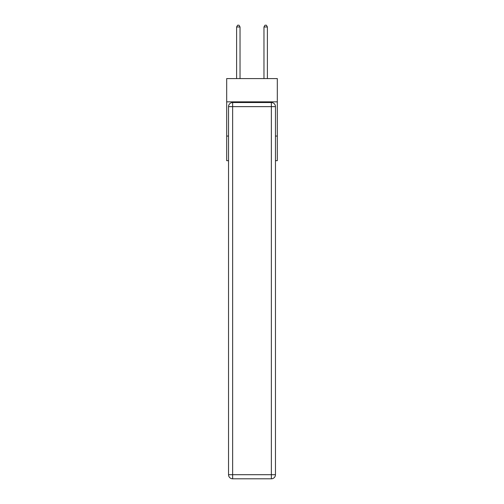 <?xml version="1.0" encoding="UTF-8"?>
<svg xmlns="http://www.w3.org/2000/svg" width="504" height="504" viewBox="0 0 504 504"><rect width="100%" height="100%" fill="white"/><g stroke="black" fill="none" stroke-linecap="round" stroke-linejoin="round"><path stroke-width="0.76" d="M277.313 101.852L277.313 78.586L226.687 78.586L226.687 101.852L277.313 101.852L277.313 160.681L275.468 160.681M228.532 136.055L226.687 136.055L226.687 101.852M277.313 136.055L275.468 136.055M226.687 136.055L226.687 160.681L228.532 160.681M232.64 102.532L271.36 102.532A4.108 4.108 0 0 1 275.468 106.64L275.468 474.692A4.108 4.108 0 0 1 271.36 478.8L232.64 478.8L232.64 474.692L271.36 474.692L271.36 106.64L232.64 106.64L232.64 474.692L228.532 474.692L228.532 106.64L232.64 106.64L232.64 102.532A4.108 4.108 0 0 0 228.532 106.64A4.108 4.108 0 0 1 232.64 102.532M228.532 474.692A4.108 4.108 0 0 0 232.64 478.8A4.108 4.108 0 0 1 228.532 474.692M240.03 78.586L240.03 26.977L236.609 26.977L236.609 78.586M236.609 26.977L237.636 25.2L239.003 25.2L240.03 26.977M267.391 78.586L267.391 26.977L263.97 26.977L263.97 78.586M263.97 26.977L264.997 25.2L266.364 25.2L267.391 26.977M271.36 478.8A4.108 4.108 0 0 0 275.468 474.692L271.36 474.692L271.36 478.8M275.468 106.64A4.108 4.108 0 0 0 271.36 102.532L271.36 106.64L275.468 106.64"/></g></svg>

